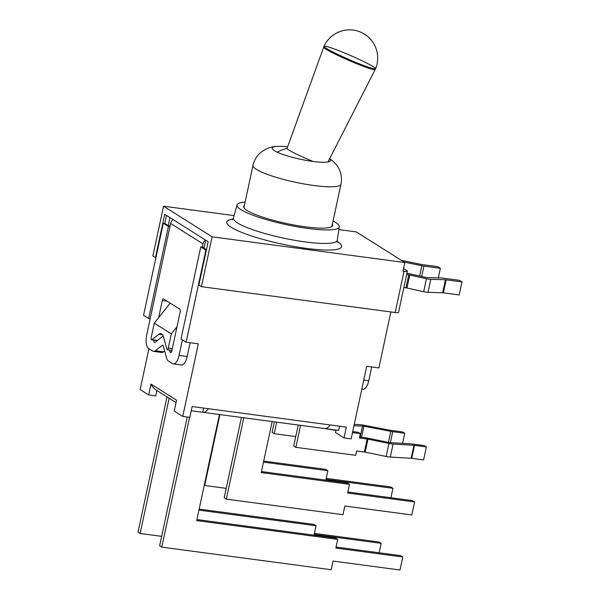 <?xml version="1.0" encoding="UTF-8"?>
<svg xmlns="http://www.w3.org/2000/svg" width="600" height="600" viewBox="0 0 600 600"><rect width="100%" height="100%" fill="white"/><g stroke="black" fill="none" stroke-linecap="round" stroke-linejoin="round"><path stroke-width="0.9" d="M404.002 271.343L395.175 312.51A5.625 0.953 12.1 0 0 398.543 312.345L407.37 271.178A5.625 0.953 -167.9 0 1 404.002 271.343L402.99 271.207L404.842 262.538L212.108 236.82L201.42 286.665L198.87 285.053L208.163 241.71L164.722 214.32L155.43 257.655L152.88 256.043L163.56 206.205L212.108 236.82M395.175 312.51L201.42 286.665M155.903 257.715L155.43 257.655M403.86 287.55L405.96 287.835A2.25 0.383 -167.9 0 1 406.987 288.015L423.66 291.72A5.625 0.953 12.1 0 0 428.002 292.335L442.665 292.763A2.25 0.383 -167.9 0 1 443.37 292.822L459.202 294.938L461.985 281.933L446.16 279.825A2.25 0.383 12.1 0 0 445.447 279.757L430.793 279.337A5.625 0.953 -167.9 0 1 426.45 278.722L409.77 275.017A2.25 0.383 12.1 0 0 408.743 274.83L406.65 274.553M403.56 268.538L406.942 270.675A5.625 0.953 -167.9 0 1 407.37 271.178M401.34 260.325L421.132 264.42A2.25 0.383 12.1 0 0 421.972 264.57L437.798 266.678L440.355 268.29L423.923 266.1A5.625 0.953 -167.9 0 1 421.822 265.74L404.107 262.072M406.912 273.315L406.928 273.315A5.625 0.953 -167.9 0 1 409.5 273.78L425.445 277.32A2.25 0.383 12.1 0 0 427.185 277.567L441.225 277.972A5.625 0.953 -167.9 0 1 443.002 278.13L459.435 280.32L461.985 281.933M245.123 202.087A52.297 8.887 12.1 0 0 237.038 204.9A52.297 8.887 12.1 0 0 286.29 224.64A52.297 8.887 12.1 0 0 339.3 226.83A52.297 8.887 12.1 0 0 335.332 222.248A52.297 8.887 12.1 0 0 333.082 220.95M404.842 262.538L356.303 231.915L338.88 229.597M234.075 215.61L163.56 206.205M440.355 268.29L438.3 277.89M244.425 205.343A45.54 7.74 12.1 0 0 243.645 206.333A45.54 7.74 12.1 0 0 286.53 223.515A45.54 7.74 12.1 0 0 332.692 225.42A45.54 7.74 12.1 0 0 332.385 224.197M359.647 436.957L365.212 437.7A6.75 1.147 -167.9 0 1 367.688 438.12L388.455 442.395A2.25 0.383 12.1 0 0 389.842 442.59L410.535 443.805A6.75 1.147 -167.9 0 1 412.23 443.97L424.245 445.575L426.375 446.918L414.51 445.335A2.25 0.383 12.1 0 0 413.947 445.283L393.082 444.06A6.75 1.147 -167.9 0 1 388.92 443.467L367.972 439.155A2.25 0.383 12.1 0 0 367.147 439.02L359.423 437.985L360.353 433.65L358.222 432.308L352.702 431.572M298.222 425.04L293.73 445.995L295.86 447.338L355.71 455.325L356.64 450.99L364.358 452.018A2.25 0.383 -167.9 0 1 365.183 452.16L386.13 456.465A6.75 1.147 12.1 0 0 390.3 457.058L411.158 458.28A2.25 0.383 -167.9 0 1 411.728 458.34L423.592 459.923L426.375 446.918M354.24 424.41L358.942 424.56A6.75 1.147 -167.9 0 1 362.97 425.062L390.105 430.245A2.25 0.383 12.1 0 0 390.75 430.35L402.615 431.933L404.745 433.275L392.722 431.67A6.75 1.147 -167.9 0 1 390.803 431.355L363.885 426.217A2.25 0.383 12.1 0 0 362.543 426.053L353.947 425.783M402.585 443.34L404.745 433.275M274.343 421.86L272.1 432.353L274.222 433.695L276.697 422.175M339.63 426.21L338.767 430.23A17.992 16.087 -57.8 0 1 337.71 430.305L324.983 428.603M324.517 428.543A17.992 7.455 -82.4 0 0 324.75 428.58A17.992 7.455 -82.4 0 0 330.127 424.942L346.358 427.103L344.032 437.94L335.52 432.57L336.053 430.08M176.047 402.57L156.39 390.173A17.992 16.087 -57.8 0 1 150.998 384.097L176.55 400.215L174.225 411.053L182.745 416.423L189.84 417.368L192.165 406.537L330.127 424.942M208.395 408.697A17.992 7.455 97.6 0 1 203.025 412.342A17.992 7.455 97.6 0 1 202.792 412.305L191.257 410.768M203.7 408.075L202.792 412.305M295.748 436.567L274.222 433.695M300.57 425.355L295.86 447.338M360.353 433.65L352.485 432.6M335.985 430.403L324.915 428.603M261.45 471.555L347.355 483.015L349.485 484.357L261.233 472.582L272.168 421.567M347.85 492L412.447 500.618L414.577 501.96L347.625 493.028L349.485 484.357M243.765 417.78L226.32 499.132L224.197 497.79L241.417 417.465M226.32 499.132L342.983 514.695L344.843 506.025L411.787 514.957L414.577 501.96M196.905 519.555L335.558 538.058L337.688 539.4L196.68 520.59L219.42 414.533M336.045 547.035L400.65 555.653L402.78 556.995L335.827 548.07L337.688 539.4M189.6 417.338L161.775 547.132L159.645 545.79L187.252 417.022M161.775 547.132L331.178 569.737L333.038 561.067L399.99 570L402.78 556.995M161.67 536.362L140.137 533.49L169.14 398.213M198.923 510.127L316.05 525.757L314.19 534.42L381.142 543.352L379.125 552.787M167.01 396.87L138.015 532.148L140.137 533.49M314.415 533.393L379.013 542.01L381.142 543.352M199.147 509.1L313.92 524.415L316.05 525.757M226.215 488.362L204.69 485.49L219.892 414.592M263.475 462.127L327.847 470.715L325.995 479.385L392.947 488.317L390.923 497.745M204.69 485.49L204.263 485.22M392.947 488.317L390.817 486.975L326.212 478.35M327.847 470.715L325.725 469.373L263.692 461.1M204.165 247.343L202.29 247.095L202.98 243.84A5.625 5.025 -57.8 0 1 205.515 240.045M190.132 342.735L187.178 356.52L179.062 355.44A11.242 4.657 97.6 0 1 173.317 363.9A11.242 4.657 97.6 0 1 172.477 363.585L168.48 361.065A11.242 4.657 97.6 0 1 166.507 357.75L163.267 345.915A2.25 0.93 -82.4 0 0 162.705 345.188A2.25 0.93 -82.4 0 0 162.322 345.315L155.385 350.737A11.242 4.657 97.6 0 1 153.465 351.382A11.242 4.657 97.6 0 1 152.632 351.067L148.627 348.548A11.242 4.657 97.6 0 1 146.692 335.025L170.618 223.433L202.98 243.84M164.64 350.933L163.5 351.825L155.385 350.737M153.847 340.125A2.25 0.93 -82.4 0 0 154.32 342.293L154.493 342.397A2.25 0.93 -82.4 0 0 154.657 342.465A2.25 0.93 -82.4 0 0 155.04 342.337L161.977 336.915A11.242 4.657 97.6 0 1 163.305 336.285M169.485 350.055L169.942 351.735A2.25 0.93 -82.4 0 0 170.333 352.395L170.505 352.5A2.25 0.93 -82.4 0 0 170.67 352.56A2.25 0.93 -82.4 0 0 171.817 350.873L180.18 311.865A2.25 0.93 -82.4 0 0 179.797 309.165L163.613 298.957A2.25 0.93 -82.4 0 0 163.447 298.897A2.25 0.93 -82.4 0 0 162.292 300.585L167.243 301.245M179.062 355.44L182.4 339.855M158.632 317.67L162.292 300.585M361.822 389.048L363.007 389.205A11.242 4.657 -82.4 0 0 368.752 380.745L371.707 366.96M153.465 351.382L161.58 352.462A11.242 4.657 -82.4 0 0 163.5 351.825M173.317 363.9L181.433 364.98A11.242 4.657 -82.4 0 0 187.178 356.52M173.153 219.63A5.625 5.025 122.2 0 0 170.618 223.433M206.445 249.712L203.993 248.167L205.702 240.165M329.587 158.85A29.797 5.062 -167.9 0 1 330.51 160.538A29.797 5.062 -167.9 0 1 300.308 159.24A29.797 5.062 -167.9 0 1 272.235 148.042A29.797 5.062 -167.9 0 1 276.697 146.4A29.797 5.062 -167.9 0 1 287.595 146.865M170.1 225.855L168.218 225.608L169.935 217.605M168.218 225.608L164.812 223.455L166.53 215.452M202.29 247.095L200.767 246.885L181.02 338.985L186.135 342.202L205.875 250.11L200.767 246.885M205.875 250.11L206.347 250.178M164.812 223.455L163.29 223.252L143.55 315.345L148.657 318.57L168.398 226.478L163.29 223.252M168.398 226.478L169.92 226.68M148.913 348.728L140.16 389.565L148.672 394.935L150.998 384.097M157.477 340.433L151.958 339.697A2.25 0.93 97.6 0 1 151.567 339.825A2.25 0.93 97.6 0 1 151.403 339.757A2.25 0.93 97.6 0 1 151.252 337.32L154.29 323.138L170.197 303.112M151.958 339.697L158.895 334.275L162.488 334.755M172.305 348.6L168.285 348.067A2.25 0.93 97.6 0 1 167.25 349.755A2.25 0.93 97.6 0 1 166.852 349.095L163.62 337.252A11.242 4.657 -82.4 0 0 160.808 333.63A11.242 4.657 -82.4 0 0 158.895 334.275M168.285 348.067L171.33 333.877L154.29 323.138M171.922 350.377L167.25 349.755M171.33 333.877L176.993 326.745M182.745 416.423L198.308 343.83L186.135 342.202M156.93 390.51L155.775 395.88L148.672 394.935M390.87 311.94L378.87 367.92L366.697 366.293L351.135 438.885L344.032 437.94M150.18 318.772L148.657 318.57M323.993 46.312L323.993 46.312A28.102 2.145 -156.5 0 1 339.127 50.797A28.102 2.145 -156.5 0 1 375.555 68.692A28.102 2.145 -156.5 0 1 348.923 59.475A28.102 2.145 -156.5 0 1 323.993 46.312L287.01 148.47A21.367 1.627 23.5 0 0 313.2 161.475M375.555 68.692L375.173 69.525A28.088 2.138 23.5 0 1 348.562 60.3A28.088 2.138 23.5 0 1 323.647 47.16M443.37 292.822L446.16 279.825M445.447 279.757L442.665 292.763M428.002 292.335L430.793 279.337M406.987 288.015L409.77 275.017M408.743 274.83L405.96 287.835M232.92 219.112A58.718 9.975 12.1 0 0 231.233 227.303A58.718 9.975 12.1 0 0 306.368 248.385A58.718 9.975 12.1 0 0 337.237 241.478M339.3 226.83L337.237 240.308A53.1 9.022 -167.9 0 1 294.885 240.322A53.1 9.022 -167.9 0 1 237.39 222.877A53.1 9.022 -167.9 0 1 233.4 218.048L232.14 219.923M421.695 276.487L423.923 266.1M421.822 265.74L419.618 276.03M426.45 278.722L423.66 291.72M388.92 443.467L386.13 456.465M390.3 457.058L393.082 444.06M413.947 445.283L411.158 458.28M390.803 431.355L388.433 442.388M390.375 442.62L392.722 431.67M362.543 426.053L360.188 437.033M411.728 458.34L414.51 445.335M367.147 439.02L364.358 452.018M365.183 452.16L367.972 439.155M361.53 437.205L363.885 426.217M243.923 207.712L252.998 165.352A44.977 7.643 12.1 0 0 295.38 182.25A44.977 7.643 12.1 0 0 340.957 184.208L331.875 226.567M162.322 345.315L163.042 345.413M171.45 351.938L169.942 351.735M368.752 380.745L363.743 380.077M170.333 352.395L170.985 352.485M154.32 342.293L154.972 342.382M337.237 240.308L337.612 242.535M237.038 204.9L233.4 218.048M203.025 412.342L324.75 428.58M276.697 146.4C273.255 146.475 269.415 147.51 265.17 149.49L261.308 152.002C256.935 155.587 254.167 160.042 252.998 165.352M329.265 158.468C335.115 162.24 338.048 166.778 338.775 168.465C341.355 173.572 342.082 178.815 340.957 184.208M157.282 340.582L151.567 339.825M287.04 148.387A35.985 35.985 0 0 0 277.29 152.197M375.548 68.73A28.11 28.11 0 0 0 360.765 32.19A28.11 28.11 0 0 0 323.985 46.343M328.02 161.925L375.173 69.525"/></g></svg>
